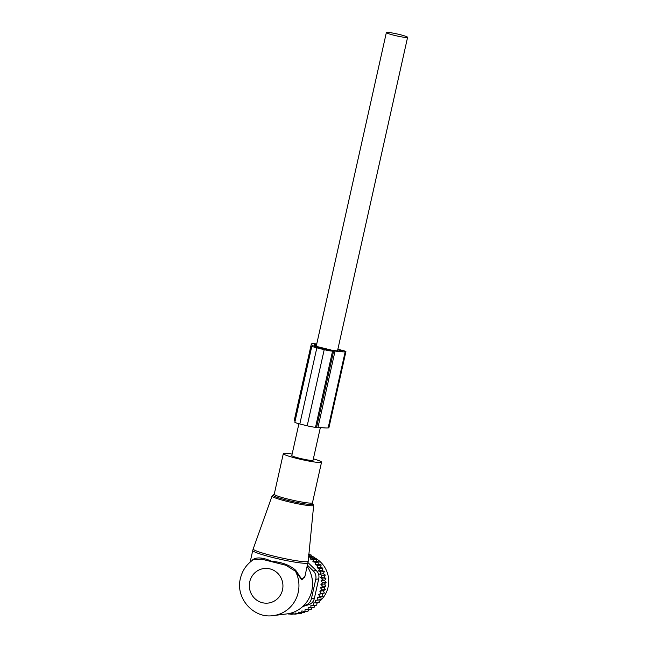 <?xml version="1.0" encoding="UTF-8"?>
<svg xmlns="http://www.w3.org/2000/svg" width="648" height="648" viewBox="0 0 648 648"><rect width="100%" height="100%" fill="white"/><g stroke="black" fill="none" stroke-linecap="round" stroke-linejoin="round"><path stroke-width="0.97" d="M292.135 454.086A19.586 1.79 12.6 0 0 283.314 453.64A19.586 1.79 12.6 0 0 283.808 454.208A19.586 1.79 12.6 0 0 304.43 460.177A19.586 1.79 12.6 0 0 321.538 462.186A19.586 1.79 12.6 0 0 321.035 461.619A19.586 1.79 12.6 0 0 313.365 458.833M253.303 559.718L253.328 559.702C246.605 564.246 242.295 570.499 240.408 578.462C235.224 597.991 253.465 618.856 273.318 615.6L286.91 613.899A30.464 29.403 -97.1 0 0 311.785 590.782A30.464 29.403 -97.1 0 0 312.514 585.063L312.539 584.48A26.965 26.025 -97.1 0 0 311.429 575.626L311.267 575.06A30.464 29.403 -97.1 0 0 307.176 566.36M312.514 585.063A30.464 29.403 -97.1 0 0 311.267 575.06M253.328 559.702L261.476 559.119L285.922 565.275L295.48 571.253L301.855 579.928L305.014 576.007M251.829 560.747L252.744 559.702C256.632 556.891 263.015 557.442 271.901 561.362C281.993 562.14 289.956 565.145 295.796 570.378L301.336 578.632L304.641 577.692L308.221 561.225A28.196 2.576 -167.4 0 1 283.735 558.398A28.196 2.576 -167.4 0 1 253.903 549.771A28.196 2.576 12.6 0 1 253.198 548.929L252.744 550.476A28.293 2.584 12.6 0 0 253.465 551.302A28.293 2.584 12.6 0 0 283.249 559.929A28.293 2.584 12.6 0 0 307.962 562.82M252.291 560.544L252.744 559.702M273.318 615.6A30.464 29.403 -97.1 0 0 298.193 592.483A30.464 29.403 -97.1 0 0 295.48 571.253L295.796 570.378M298.914 423.743L291.803 455.536A10.878 0.996 12.6 0 0 300.891 458.582A10.878 0.996 12.6 0 0 312.66 460.453A10.878 0.996 12.6 0 0 313.041 460.283L320.379 427.478M386.735 32.4A10.878 0.996 12.6 0 0 386.354 32.57A10.878 0.996 12.6 0 0 395.434 35.608A10.878 0.996 12.6 0 0 407.203 37.479A10.878 0.996 12.6 0 0 407.592 37.317A10.878 0.996 12.6 0 0 398.504 34.271A10.878 0.996 12.6 0 0 386.735 32.4M287.615 613.802L291.641 614.272L291.77 613.429L294.905 614.183L295.099 612.968L298.242 613.721L298.493 612.141L301.555 612.862L301.879 610.918L304.811 611.607L305.192 609.314L307.938 609.946L311.17 609.541L311.712 607.816M308.408 554.259L311.259 555.044L311.218 556.243L314.053 557.029L313.924 558.592L316.653 559.354L316.443 561.281L319.035 562.01L318.743 564.295L321.133 564.967L320.711 567.429L322.89 568.15L319.666 568.555L317.123 567.883L317.901 565.372L321.133 564.967M322.89 568.15L322.194 570.515L324.292 571.52L321.06 571.925L318.605 570.969L319.666 568.555M324.292 571.52L323.336 573.764L325.304 575.035L322.072 575.44L319.748 574.209L321.06 571.925M325.304 575.035L324.105 577.117L325.92 578.64L322.696 579.045L320.517 577.562L322.072 575.44M325.92 578.64L324.494 580.535L326.138 582.293L322.906 582.698L320.906 580.981L322.696 579.045M322.121 589.939L325.353 589.534L323.393 590.733L319.804 591.179L322.121 589.939L320.549 587.833L322.72 586.343L320.922 584.423L324.51 583.97L326.138 582.293M324.51 583.97L325.944 585.938L322.72 586.343M320.549 587.833L324.138 587.388L325.944 585.938M324.138 587.388L325.353 589.534M323.393 590.733L324.365 593.033L321.133 593.438L319.804 591.179M307.938 609.946L308.278 607.427L310.862 607.921L310.919 605.362L313.543 605.564L313.308 602.996L319.164 602.494L319.01 599.91L321.246 599.554L320.809 597.035L317.22 597.48L319.756 596.8L318.686 594.41L324.365 593.033M322.275 593.957L322.988 596.395L319.756 596.8M320.809 597.035L322.988 596.395M313.543 605.564L316.775 605.159L316.904 602.778M310.862 607.921L314.094 607.516L314.466 605.443M308.553 609.865L308.035 611.202L304.811 611.607M308.675 556.559L311.218 556.243M308.788 555.36L311.259 555.044M313.924 558.592L310.368 559.038L310.821 557.434L314.053 557.029M316.443 561.281L312.871 561.735L313.43 559.759L316.653 559.354M318.743 564.295L315.155 564.74L315.803 562.415L319.035 562.01M317.123 567.883L320.711 567.429M318.605 570.969L322.194 570.515M319.748 574.209L323.336 573.764M320.517 577.562L324.105 577.117M320.906 580.981L324.494 580.535M301.555 612.862L304.787 612.457L305.232 611.437M298.242 613.721L301.474 613.316L301.903 612.352M294.905 614.183L298.169 613.705M291.641 614.272L294.022 613.972M288.441 614.004L289.826 613.826M308.002 562.634L316.264 570.548C318.589 572.873 319.407 575.659 318.719 578.883L314.353 598.42C313.608 601.579 311.704 603.685 308.618 604.73L302.762 606.512M303.564 605.75L305.662 605.102A8.708 8.4 82.9 0 0 311.388 598.793L315.762 579.255A8.708 8.4 82.9 0 0 313.3 570.912L307.436 565.194M319.205 601.676A26.114 25.199 -97.1 0 0 320.258 561.767A26.114 25.199 -97.1 0 0 314.061 557.515M316.929 603.329A26.114 25.199 -97.1 0 0 317.933 602.648M310.368 559.038L313.43 559.759M308.634 556.915L310.821 557.434M315.941 602.899L315.422 600.356L319.01 599.91M315.422 600.356L321.246 599.554M317.22 597.48L318.022 599.959M318.686 594.41L321.133 593.438M320.922 584.423L322.906 582.698M315.155 564.74L317.901 565.372M312.871 561.735L315.803 562.415M316.726 344.064A5.225 0.478 12.6 0 0 312.976 343.578L312.409 343.651A31.558 2.884 -167.4 0 0 311.307 344.137A31.558 2.884 -167.4 0 0 313.089 345.578L312.101 345.983A6.966 0.64 -167.4 0 0 311.858 346.089A6.966 0.64 -167.4 0 0 316.84 347.838L324.211 349.669A6.966 0.64 -167.4 0 0 332.57 351.062L335.048 351.03A31.558 2.884 -167.4 0 0 345.173 351.775L345.732 351.71A5.225 0.478 12.6 0 0 345.919 351.629A5.225 0.478 12.6 0 0 342.185 350.317L337.867 349.248M345.173 351.775L328.147 427.915L328.714 427.842A5.225 0.478 12.6 0 0 328.901 427.761L345.919 351.629M316.653 344.363L315.276 344.363L315.001 345.619M315.276 344.363A28.504 2.608 -167.4 0 0 314.28 344.801A28.504 2.608 -167.4 0 0 316.597 346.437L331.638 350.163A28.504 2.608 -167.4 0 0 342.306 351.07L337.802 349.531M316.84 347.838L299.822 423.97A6.966 0.64 -167.4 0 1 294.84 422.229L311.858 346.089M295.075 421.168A31.558 2.884 -167.4 0 1 294.289 420.269L311.307 344.137M299.822 423.97L307.192 425.801A6.966 0.64 -167.4 0 0 315.552 427.202L318.03 427.17A31.558 2.884 -167.4 0 0 328.147 427.915M315.989 346.567L331.039 350.333L324.891 349.58L317.52 347.749L314.401 346.664L315.989 346.567L315.827 347.288M308.221 561.225L313.664 505.391A21.327 1.952 -167.4 0 1 295.148 503.253A21.327 1.952 -167.4 0 1 272.581 496.724A21.327 1.952 12.6 0 1 272.039 496.085L253.198 548.929M273.699 494.959A20.461 1.871 12.6 0 0 273.634 495.841A20.461 1.871 12.6 0 0 297.367 502.532A20.461 1.871 12.6 0 0 312.644 503.666M272.039 496.085L274.234 494.246A19.586 1.79 12.6 0 0 274.736 494.813A19.586 1.79 12.6 0 0 295.35 500.783A19.586 1.79 12.6 0 0 312.466 502.791L321.538 462.186M282.512 589.858A17.407 16.799 -97.1 0 0 269.916 568.879A17.407 16.799 -97.1 0 0 249.755 581.734A17.407 16.799 -97.1 0 0 262.351 602.713A17.407 16.799 -97.1 0 0 282.512 589.858M313.3 570.912L316.264 570.548M311.388 598.793L314.353 598.42M315.762 579.255L318.719 578.883M305.662 605.102L308.618 604.73M328.714 427.842L345.732 351.71M315.487 345.902L315.843 344.291M341.391 350.414L341.229 351.127M324.211 349.669L307.192 425.801M332.57 351.062L315.552 427.202M333.655 350.924L316.637 427.064M335.048 351.03L318.03 427.17M315.463 346.478L315.317 347.126M313.664 505.391L312.547 503.601M312.506 503.577L312.466 502.791M274.234 494.246L283.314 453.64M250.144 562.1L252.744 550.476M316.232 346.267L386.354 32.57M337.486 350.924L407.592 37.317"/></g></svg>
